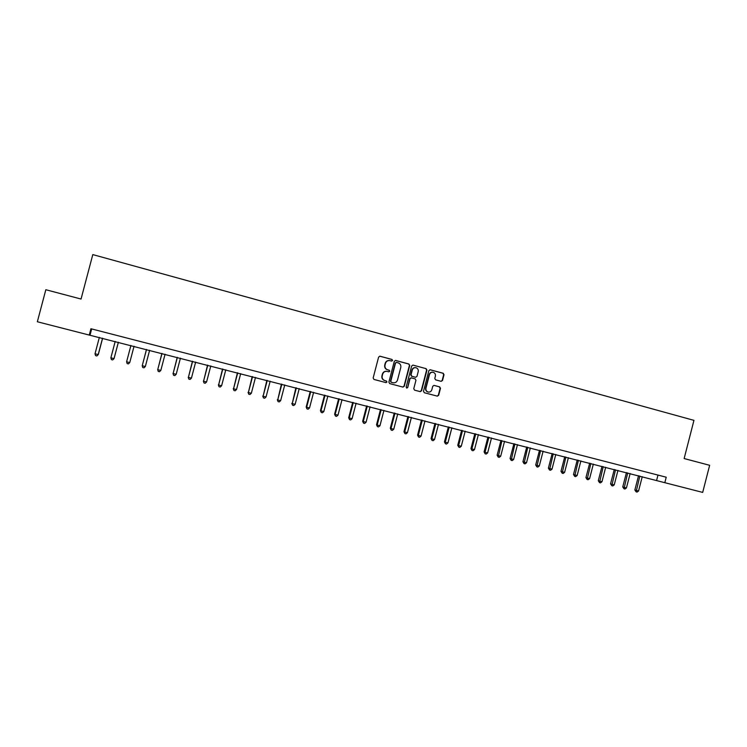 <?xml version="1.0" encoding="UTF-8"?>
<svg xmlns="http://www.w3.org/2000/svg" width="747" height="747" viewBox="0 0 747 747"><rect width="100%" height="100%" fill="white"/><g stroke="black" fill="none" stroke-linecap="round" stroke-linejoin="round"><path stroke-width="1.12" d="M392.577 360.474L391.998 359.447L380.036 356.216L378.608 357.075L373.155 377.982L373.976 379.448L386.022 382.623L386.965 382.006L386.386 380.989L384.845 380.578C382.716 379.775 381.838 378.225 382.203 375.918L382.66 374.172C383.388 372.118 384.808 371.175 386.918 371.352L388.842 371.847L389.766 371.24L389.196 370.213L387.646 369.802C385.527 368.999 384.649 367.44 385.013 365.134L385.471 363.387C386.18 361.361 387.572 360.428 389.663 360.568L391.661 361.081L392.577 360.474M391.54 361.062L392.287 360.437L391.708 359.41L379.719 356.179M385.835 382.576L386.675 381.95L386.106 380.933L384.845 380.578M388.692 371.819L389.486 371.194L388.907 370.167L387.646 369.802M441.122 381.334L442.513 380.484L444.017 374.714L443.214 373.276L430.16 369.756L428.871 370.633L423.493 391.279L424.305 392.717L437.34 396.153L438.666 395.284L440.478 388.309L439.684 386.881L434.063 385.387L432.746 386.255L431.85 389.719C431.234 391.447 430.048 392.222 428.302 392.054C426.434 391.465 425.659 390.167 425.958 388.16L429.497 374.574C430.085 372.884 431.234 372.109 432.952 372.239C434.866 372.8 435.678 374.098 435.38 376.152L434.791 378.412L435.585 379.849L441.122 381.334M89.257 335.076L37.35 321.761L45.828 289.724L81.049 299.043L92.796 254.596L693.954 420.356L684.14 458.546L709.65 465.297L702.684 492.404L664.821 482.693L666.231 477.212L90.929 328.745L89.257 335.076L664.821 482.693M409.72 365.47L408.908 364.013L395.611 360.428L394.304 361.305L388.879 382.137L389.701 383.594L402.969 387.095L404.314 386.218L409.72 365.47L408.6 363.976L395.415 360.418M413.072 365.143L426.135 368.663L426.939 370.11L421.569 390.774L420.234 391.643L414.576 390.149L413.763 388.711L415.948 380.316L415.145 378.869L411.336 377.861L410.01 378.729L407.731 387.488L406.798 388.104L406.172 387.077L411.662 365.993L412.96 365.115L426.135 368.663M91.666 328.932L90.07 334.983M657.976 475.083L656.622 480.34M389.374 360.54L389.383 360.54C387.291 360.39 385.891 361.324 385.181 363.35L385.471 363.387M387.366 369.756C385.247 368.953 384.369 367.393 384.733 365.087L385.181 363.35M386.918 371.352L386.638 371.306C384.518 371.128 383.099 372.071 382.38 374.126L382.66 374.172M384.556 380.522C382.436 379.719 381.558 378.169 381.922 375.862L382.38 374.126M402.782 387.039L404.015 386.152L409.412 365.423M396.545 362.407L395.546 363.005L390.784 381.278L391.353 382.296L393.23 382.781C395.359 382.987 396.788 382.053 397.525 379.98L400.775 367.505C401.148 365.208 400.271 363.649 398.16 362.846L396.545 362.407M396.246 362.37L395.546 363.005M393.137 382.763L391.064 382.24L390.494 381.222L395.256 362.967M420.019 391.587L421.243 390.7L426.612 370.064L425.809 368.626M411.111 377.823L409.701 378.682L407.731 387.488M406.629 388.048L407.423 387.422M418.217 371.604C418.516 369.541 417.694 368.224 415.762 367.664C414.034 367.533 412.876 368.318 412.288 370.008L411.027 374.817L411.84 376.264L415.649 377.282L416.966 376.404L418.217 371.604M415.593 367.645L415.444 367.627C413.717 367.496 412.568 368.271 411.97 369.961L412.288 370.008M415.453 377.244L411.532 376.217L410.719 374.77L411.97 369.961M432.821 372.221L432.616 372.193C430.907 372.062 429.758 372.837 429.17 374.527L429.497 374.574M428.302 392.054L427.975 391.979C426.117 391.4 425.332 390.102 425.631 388.095L429.17 374.527M437.107 396.097L438.33 395.21L440.132 388.253L439.339 386.815L433.904 385.368M441.047 381.315L442.168 380.428L443.671 374.667L442.878 373.229L429.964 369.746M99.36 337.373L95.018 353.826L98.305 354.554L102.619 338.204M98.305 354.554L96.867 355.945L98.202 354.629L102.544 338.186M96.867 355.945L95.588 355.628L95.018 353.826M115.197 341.435L110.873 357.822L114.03 358.625L118.39 342.247M110.873 357.822L111.424 359.615L112.685 359.933L114.03 358.625L118.353 342.238M129.745 362.584L128.391 363.892L127.139 363.574L126.607 361.8L130.912 345.469L126.607 361.8L129.745 362.584L134.049 346.272M146.468 349.456L142.229 365.741L145.338 366.525L149.624 350.259M146.515 349.465L142.229 365.741L142.742 367.505L143.984 367.823L145.338 366.525M161.912 353.415L157.729 369.653L160.82 370.428L165.078 354.227M161.996 353.443L157.729 369.653L158.224 371.408L157.664 369.541M160.82 370.428L159.456 371.726L158.224 371.408M177.235 357.346L173.117 373.537L176.18 374.303L180.429 358.168M177.366 357.383L173.117 373.537L173.593 375.283L173.005 373.407M176.18 374.303L174.817 375.592L173.593 375.283M192.446 361.249L188.393 377.394L191.437 378.159L195.658 362.071M192.623 361.296L188.393 377.394L188.851 379.131L188.244 377.254M191.437 378.159L190.065 379.439L188.851 379.131M207.545 365.124L203.558 381.213L206.574 381.978L210.785 365.955M207.769 365.18L203.558 381.213L203.996 382.95L203.361 381.073M206.574 381.978L205.201 383.248L203.996 382.95M222.541 368.971L218.61 385.013L221.607 385.769L225.79 369.802M222.802 369.037L218.61 385.013L219.03 386.731L218.367 384.864M221.607 385.769L220.225 387.039L219.03 386.731M237.425 372.79L233.55 388.785L236.519 389.532L240.693 373.631M237.723 372.865L233.55 388.785L233.951 390.494L233.269 388.617M236.519 389.532L235.146 390.793L233.951 390.494M252.197 376.581L248.377 392.53L251.337 393.277L255.493 377.422M252.542 376.665L248.377 392.53L248.77 394.229L248.06 392.352M251.337 393.277L249.946 394.528L248.77 394.229M266.866 380.344L263.103 396.246L266.035 396.984L270.171 381.194M267.249 380.438L263.103 396.246L263.476 397.936L262.748 396.059M266.035 396.984L264.653 398.235L263.476 397.936M281.432 384.079L277.725 399.934L280.639 400.672L284.756 384.929M281.852 384.182L277.725 399.934L278.08 401.615L277.324 399.738M280.639 400.672L279.247 401.905L278.08 401.615M295.887 387.786L292.236 403.595L295.13 404.332L299.23 388.645M296.344 387.908L292.236 403.595L292.581 405.266L291.806 403.399M295.13 404.332L293.739 405.556L292.581 405.266M310.238 391.475L306.177 407.022L306.653 407.236L309.519 407.965L313.609 392.334M310.743 391.596L306.653 407.236L306.97 408.898L306.177 407.022M309.519 407.965L308.119 409.188L306.97 408.898M324.497 395.126L320.444 410.626L320.958 410.85L323.806 411.569L327.877 395.994M325.029 395.266L320.958 410.85L321.266 412.493L320.444 410.626M323.806 411.569L322.405 412.783L321.266 412.493M338.643 398.758L334.609 414.202L335.16 414.436L337.989 415.145L342.042 399.626M339.222 398.907L335.16 414.436L335.459 416.07L334.609 414.202M337.989 415.145L336.589 416.359L335.459 416.07M352.696 402.362L348.681 417.75L349.269 417.993L352.08 418.703L356.114 403.24M353.303 402.521L349.269 417.993L349.549 419.627L348.681 417.75M352.08 418.703L350.67 419.907L349.549 419.627M366.656 405.938L362.65 421.28L363.275 421.532L366.067 422.232L370.082 406.826M367.3 406.107L363.275 421.532L363.537 423.147L362.65 421.28M366.067 422.232L364.648 423.428L363.537 423.147M380.503 409.496L376.525 424.782L377.179 425.034L379.952 425.734L383.949 410.383M381.185 409.673L377.179 425.034L377.431 426.649L376.525 424.782M379.952 425.734L378.533 426.929L377.431 426.649M394.267 413.026L390.298 428.255L390.989 428.526L393.744 429.217L397.731 413.913M394.976 413.212L390.989 428.526L391.223 430.123L390.298 428.255M393.744 429.217L392.324 430.403L391.223 430.123M407.927 416.537L403.978 431.71L404.706 431.981L407.432 432.672L411.401 417.424M408.674 416.723L404.706 431.981L404.921 433.577L403.978 431.71M407.432 432.672L406.013 433.858L404.921 433.577M421.495 420.01L417.564 435.137L418.32 435.417L421.037 436.108L424.987 420.906M422.279 420.216L418.32 435.417L418.525 437.004L417.564 435.137M421.037 436.108L419.609 437.284L418.525 437.004M434.969 423.465L431.047 438.545L431.85 438.834L434.539 439.516L438.48 424.371M435.79 423.68L431.85 438.834L432.037 440.413L431.047 438.545M434.539 439.516L433.111 440.683L432.037 440.413M448.349 426.901L444.446 441.925L445.277 442.224L447.948 442.896L451.87 427.807M449.199 427.116L445.277 442.224L445.455 443.793L444.446 441.925M447.948 442.896L446.519 444.063L445.455 443.793M461.637 430.309L457.752 445.287L458.611 445.595L461.272 446.258L465.176 431.215M462.524 430.533L458.611 445.595L458.779 447.145L457.752 445.287M461.272 446.258L459.835 447.416L458.779 447.145M474.84 433.699L470.965 448.62L471.861 448.938L474.494 449.601L478.388 434.605M475.755 433.932L471.861 448.938L472.011 450.488L470.965 448.62M474.494 449.601L473.066 450.749L472.011 450.488M487.95 437.06L484.093 451.935L485.018 452.252L487.632 452.915L491.507 437.975M488.893 437.303L485.018 452.252L485.148 453.793L484.093 451.935M487.632 452.915L486.194 454.064L485.148 453.793M500.966 440.403L497.128 455.222L498.081 455.549L500.686 456.212L504.542 441.318M501.937 440.655L498.202 457.08L497.128 455.222M500.686 456.212L499.239 457.351L498.202 457.08M513.899 443.718L510.07 458.49L511.06 458.826L513.637 459.48L517.484 444.642M514.907 443.979L511.163 460.348L510.07 458.49M513.637 459.48L512.199 460.61L511.163 460.348M526.738 447.014L522.928 461.73L523.946 462.076L526.514 462.729L530.342 447.939M527.774 447.276L524.039 463.598L522.928 461.73M526.514 462.729L525.066 463.859L524.039 463.598M539.493 450.282L535.702 464.961L536.748 465.306L539.297 465.951L543.116 451.216M540.567 450.562L536.832 466.819L535.702 464.961M539.297 465.951L537.849 467.08L536.832 466.819M552.164 453.541L548.391 468.164L551.996 469.163L555.796 454.465M553.266 453.821L549.531 470.022L548.391 468.164M551.996 469.163L550.548 470.274L549.531 470.022M564.751 456.762L560.988 471.338L562.099 471.712L564.611 472.347L568.392 457.696M565.881 457.052L562.155 473.196L560.988 471.338M564.611 472.347L563.154 473.458L562.155 473.196M577.254 459.975L573.509 474.504L574.639 474.877L577.142 475.503L580.905 460.908M578.411 460.273L574.686 476.362L573.509 474.504M577.142 475.503L575.685 476.614L574.686 476.362M589.682 463.159L585.937 477.641L587.105 478.024L589.588 478.65L593.342 464.102M590.858 463.467L587.133 479.499L585.937 477.641M589.588 478.65L588.132 479.742L587.133 479.499M602.017 466.324L598.291 480.76L599.486 481.143L601.951 481.768L605.686 467.267M603.231 466.632L599.505 482.609L598.291 480.76M601.951 481.768L600.495 482.861L599.505 482.609M614.277 469.471L610.56 483.851L611.784 484.252L614.23 484.868L617.956 470.414M615.509 469.788L611.793 485.709L610.56 483.851M614.23 484.868L612.773 485.952L611.793 485.709M626.444 472.59L622.755 486.932L623.997 487.333L626.434 487.95L630.141 473.542M627.713 472.916L623.997 488.781L622.755 486.932M626.434 487.95L624.968 489.033L623.997 488.781M638.545 475.699L634.866 489.985L636.136 490.396L638.554 491.003L642.252 476.651M639.834 476.026L636.117 491.843L634.866 489.985M638.554 491.003L637.088 492.086L636.117 491.843"/></g></svg>
